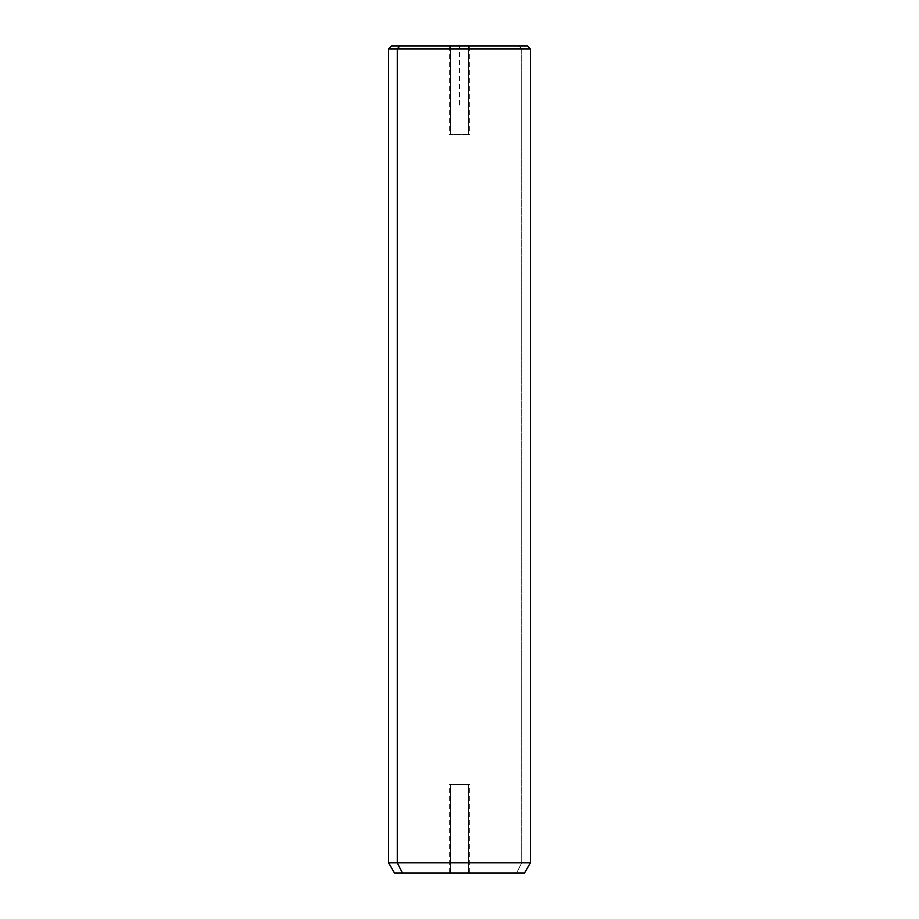 <?xml version="1.0" encoding="UTF-8"?>
<svg xmlns="http://www.w3.org/2000/svg" width="919" height="919" viewBox="0 0 919 919"><rect width="100%" height="100%" fill="white"/><g stroke="black" fill="none" stroke-linecap="round" stroke-linejoin="round"><path stroke-width="0.69" stroke-dasharray="4.59 3.45" d="M468.46 134.565L450.54 134.565L469.712 134.565L450.54 134.565L450.54 45.95L469.712 45.95L468.46 45.95L468.46 134.565L468.46 45.95L449.288 45.95L450.54 45.95L450.54 134.565L449.288 134.565L468.46 134.565M399.88 45.95L391.563 45.95M521.716 48.902L519.12 45.95L521.716 48.902L530.389 48.902L388.611 48.902L521.716 48.902L521.716 862.815L521.716 48.902M527.437 45.95L519.12 45.95M388.611 862.815L530.389 862.815L388.611 862.815M394.515 873.05L516.535 873.05L521.716 862.815L516.535 873.05L524.485 873.05M516.535 873.05L402.465 873.05M450.54 873.05L468.46 873.05L450.54 873.05L450.54 784.435L449.288 784.435L468.46 784.435L468.46 873.05L449.288 873.05L469.712 873.05L468.46 873.05L468.46 784.435L469.712 784.435L450.54 784.435L450.54 873.05M468.46 784.435L450.54 784.435L468.46 784.435M459.5 105.03L459.5 45.95L518.58 45.95M449.288 873.05L449.288 784.435M469.712 873.05L469.712 784.435M469.712 45.95L469.712 134.565M449.288 45.95L449.288 134.565"/><path stroke-width="1.38" d="M519.12 45.95L399.88 45.95L397.284 48.902L388.611 48.902L397.284 48.902L399.88 45.95L527.437 45.95L530.389 48.902L397.284 48.902L397.284 862.815L388.611 862.815L397.284 862.815L397.284 48.902L530.389 48.902L530.389 862.815L397.284 862.815L402.465 873.05L394.515 873.05L388.611 862.815L388.611 48.902L391.563 45.95L399.88 45.95M524.485 873.05L402.465 873.05L397.284 862.815L530.389 862.815L524.485 873.05M402.465 873.05L516.535 873.05"/></g></svg>

